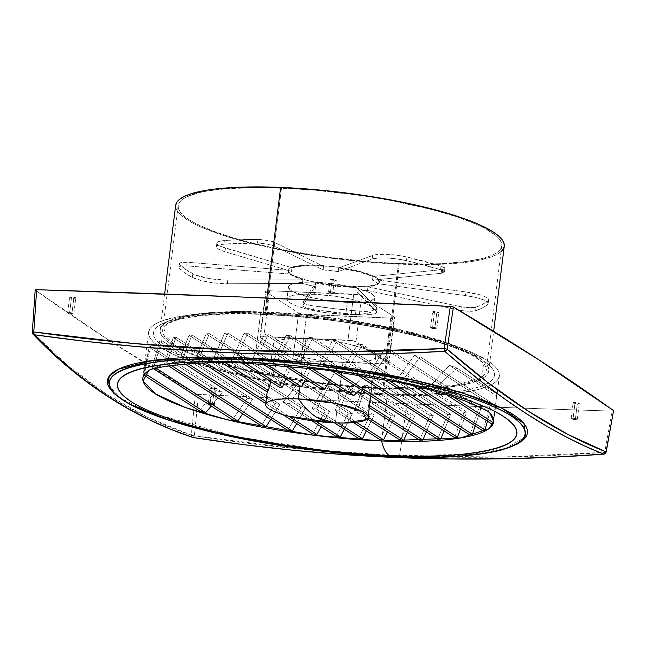 <?xml version="1.0" encoding="UTF-8"?>
<svg xmlns="http://www.w3.org/2000/svg" width="646" height="646" viewBox="0 0 646 646"><rect width="100%" height="100%" fill="white"/><g stroke="black" fill="none" stroke-linecap="round" stroke-linejoin="round"><path stroke-width="0.48" stroke-dasharray="3.23 2.42" d="M432.586 327.312A3.109 0.622 7.1 0 1 436.785 328.418A3.109 0.622 7.1 0 1 434.815 328.749L436.777 313.019A3.109 0.622 -172.9 0 0 438.747 312.688A3.109 0.622 -172.9 0 0 434.548 311.582L432.586 327.312L434.548 311.582L432.57 311.913L435.59 312.922L438.747 312.68L434.548 311.582A3.109 0.622 -172.9 0 0 432.57 311.913A3.109 0.622 -172.9 0 0 436.777 313.019L434.815 328.749A3.109 0.622 7.1 0 1 430.616 327.643A3.109 0.622 7.1 0 1 432.586 327.312L436.793 328.41L431.924 328.329L430.688 327.53L432.586 327.312M573.115 418.164A3.109 0.622 7.1 0 1 577.322 419.27A3.109 0.622 7.1 0 1 575.352 419.609L577.306 403.879A3.109 0.622 -172.9 0 0 579.284 403.54A3.109 0.622 -172.9 0 0 575.077 402.434L573.115 418.164L575.077 402.434L573.107 402.773L576.119 403.774L579.284 403.54L575.077 402.434A3.109 0.622 -172.9 0 0 573.107 402.773A3.109 0.622 -172.9 0 0 577.306 403.879L575.352 419.609A3.109 0.622 7.1 0 1 571.145 418.503A3.109 0.622 7.1 0 1 573.115 418.164L577.322 419.27L572.461 419.189L571.145 418.503L573.115 418.164M210.152 403.492A3.109 0.622 7.1 0 1 214.359 404.598A3.109 0.622 7.1 0 1 212.381 404.929L214.343 389.199A3.109 0.622 -172.9 0 0 216.313 388.868A3.109 0.622 -172.9 0 0 212.114 387.762L210.152 403.492L212.114 387.762L210.136 388.093L213.156 389.102L216.313 388.86L212.114 387.762A3.109 0.622 -172.9 0 0 210.136 388.093A3.109 0.622 -172.9 0 0 214.343 389.199L212.381 404.929A3.109 0.622 7.1 0 1 208.182 403.823A3.109 0.622 7.1 0 1 210.152 403.492L214.359 404.59L209.49 404.517L208.254 403.71L210.152 403.492M69.623 312.632A3.109 0.622 7.1 0 1 73.822 313.738A3.109 0.622 7.1 0 1 71.851 314.077L73.806 298.347A3.109 0.622 -172.9 0 0 75.784 298.008A3.109 0.622 -172.9 0 0 71.577 296.902L69.623 312.632L71.577 296.902L69.606 297.241L72.618 298.242L75.784 298.008L71.577 296.902A3.109 0.622 -172.9 0 0 69.606 297.241A3.109 0.622 -172.9 0 0 73.806 298.347L71.851 314.077A3.109 0.622 7.1 0 1 67.644 312.971A3.109 0.622 7.1 0 1 69.623 312.632L73.822 313.738L68.961 313.657L67.717 312.858L69.623 312.632M107.858 384.604L120.366 398.033L148.935 412.196L235.774 436.47L325.011 450.472L393.269 455.761A2.487 0.937 -87.7 0 1 392.485 456.722M265.11 312.026L266.846 298.048L265.11 312.026A165.554 33.293 7.1 0 1 488.731 370.852A165.554 33.293 7.1 0 1 383.781 388.755A165.554 33.293 7.1 0 1 160.16 329.928A165.554 33.293 7.1 0 1 265.11 312.026L236.347 311.558L210.976 312.575L189.964 315.054L174.121 318.882L168.331 321.264L164.052 323.929L161.314 326.844L160.151 329.985L160.563 333.328L162.558 336.824L166.111 340.466L171.19 344.197L185.709 351.795L205.565 359.346L229.984 366.548L258.037 373.13L288.633 378.847L320.618 383.458L352.74 386.809L383.781 388.755L399.301 264.117L383.781 388.755L425.714 388.9L437.907 388.206L458.918 385.727L474.77 381.899L480.551 379.517L484.831 376.852L487.568 373.937L488.739 370.796L488.319 367.453L486.325 363.948L482.772 360.315L471.144 352.797L453.872 345.182L431.625 337.769L418.899 334.232L390.854 327.643L344.358 319.479L296.143 313.972L265.11 312.026M175.68 205.299A165.554 33.293 -172.9 0 0 399.301 264.117L352.264 260.669L320.053 256.672L288.609 251.48L245.504 241.919L221.085 234.716L201.237 227.166L193.267 223.355L181.639 215.829L178.086 212.195L176.092 208.69L175.68 205.299M398.412 263.544A163.067 32.793 -172.9 0 0 501.78 245.916A163.067 32.793 -172.9 0 0 281.527 187.978L265.999 312.607A163.067 32.793 7.1 0 1 486.26 370.546A163.067 32.793 7.1 0 1 382.884 388.173L398.412 263.544L382.884 388.173L321.765 383.094L241.927 368.955L175.849 345.739L163.131 333.853L166.749 324.098L184.53 317.065L210.37 313.326L265.999 312.607A12.452 4.683 -87.7 0 1 263.374 314.513A12.452 4.683 -87.7 0 1 262.365 314.174C213.325 310.694 121.367 318.179 164.811 347.58C185.103 361.082 234.151 374.535 277.788 382.036C322.83 389.336 358.772 393.277 385.622 393.866A12.452 4.683 -87.7 0 1 382.884 388.173A12.452 4.683 92.3 0 0 385.622 393.866L429.17 394.02L453.379 392.195L463.667 390.725L480.123 386.744L486.131 384.273L490.58 381.511L493.423 378.475L494.634 375.213L494.206 371.749L492.131 368.107L488.441 364.328L483.168 360.452L476.36 356.519L458.426 348.614L435.323 340.91L422.104 337.236L377.329 327.304L327.966 319.673L294.6 316.193L247.055 313.738L218.808 314.021L194.599 315.846L184.312 317.315L167.855 321.296L161.847 323.767L157.398 326.529L154.555 329.557L153.344 332.827L153.78 336.291L155.847 339.933L159.538 343.712L171.618 351.521L189.561 359.426L212.663 367.13L225.882 370.804L255.017 377.644L303.305 386.122L336.76 390.281L385.622 393.866C434.661 397.347 526.611 389.861 483.168 360.452C462.875 346.959 413.836 333.506 370.19 326.004C325.148 318.704 289.206 314.764 262.365 314.174A12.452 4.683 92.3 0 0 263.374 314.513A12.452 4.683 92.3 0 0 265.999 312.607L380.332 326.069L445.99 343.091L470.127 353.394L483.765 363.585L481.117 377.401L454.913 385.525L382.884 388.173A163.067 32.793 7.1 0 1 162.631 330.235A163.067 32.793 7.1 0 1 265.999 312.607L281.527 187.978A163.067 32.793 -172.9 0 0 178.151 205.606A163.067 32.793 -172.9 0 0 398.412 263.544L426.74 264.012L439.708 263.689L462.665 261.961L480.907 258.836L488.029 256.793L493.73 254.443L497.945 251.827L500.642 248.952L501.789 245.86L501.377 242.565L499.415 239.117L495.918 235.54L484.46 228.127L476.611 224.372L457.061 216.935L433.006 209.845L390.547 200.421L359.58 195.31L312.091 189.892L267.008 187.558L228.208 188.511L207.511 190.95L199.033 192.678L186.209 197.07L181.986 199.695L179.289 202.561L178.143 205.662L178.554 208.949L180.517 212.405L184.021 215.982L189.02 219.656L195.472 223.387L212.486 230.888L234.393 238.188L246.925 241.677L274.558 248.161L320.351 256.204L367.84 261.63L398.412 263.544M516.049 444.4A211.613 42.547 7.1 0 1 393.269 455.761A2136.362 804.222 92.3 0 0 396.369 456.875A2136.362 804.222 -87.7 0 1 393.269 455.761A211.613 42.547 7.1 0 1 115.626 394.528M148.515 370.667L168.566 363.44L196.19 359.701L254.912 359.039A36.798 13.849 -87.7 0 1 248.072 363.327A36.798 13.849 92.3 0 0 254.912 359.039A176.762 35.546 7.1 0 1 490.023 413.206L473.906 402.062L447.202 391.113L376.586 373.194L254.912 359.039L255.065 357.836L254.912 359.039A176.762 35.546 7.1 0 0 148.515 370.667M256.914 357.908A176.762 35.546 -172.9 0 0 255.065 357.836A176.762 35.546 7.1 0 1 256.914 357.908L268.437 334.127L256.914 357.908L266.806 364.304L256.914 357.908M264.674 333.934A176.762 35.546 7.1 0 1 268.437 334.127L313.576 363.31L305.606 379.057L313.576 363.31L268.437 334.127A176.762 35.546 -172.9 0 0 264.674 333.934L255.727 352.514L264.674 333.934L309.636 362.995A51.656 10.384 7.1 0 1 313.576 363.31A51.656 10.384 7.1 0 0 309.636 362.995L264.674 333.934M260.637 313.06L255.727 352.514L253.224 357.763A176.762 35.546 7.1 0 1 255.065 357.836A176.762 35.546 -172.9 0 0 253.224 357.763L262.987 364.069L253.224 357.763L255.727 352.514L260.637 313.06L293.777 315.143L345.255 321.014L378.822 326.553L424.842 336.768L450.916 344.455L462.181 348.46L472.113 352.514L487.617 360.638L493.035 364.619L496.831 368.503L498.954 372.241L499.398 375.802L498.155 379.162L495.232 382.279L490.661 385.121L484.484 387.657L476.764 389.877L456.997 393.261L432.109 395.134L387.342 394.981A176.762 35.546 -172.9 0 0 499.398 375.867A176.762 35.546 -172.9 0 0 260.637 313.06A176.762 35.546 -172.9 0 0 148.588 332.173A176.762 35.546 -172.9 0 0 387.342 394.981L354.202 392.897L319.907 389.328L285.758 384.402L253.087 378.306L223.136 371.272L197.07 363.585L175.874 355.518L160.369 347.403L154.943 343.422L151.156 339.538L149.024 335.799L148.58 332.23L149.824 328.879L152.747 325.762L157.317 322.919L163.495 320.384L180.412 316.29L202.844 313.649L229.936 312.559L260.637 313.06M382.432 434.427L387.342 394.981L382.432 434.427L391.274 415.782L382.432 434.427M287.979 416.072A51.656 10.384 -172.9 0 0 335.419 422.864L336.929 410.759A51.656 10.384 -172.9 0 0 338.762 410.824L349.744 386.696L394.884 415.879L387.358 431.908L394.884 415.879A176.762 35.546 7.1 0 1 391.274 415.782L346.313 386.712L335.072 410.678A51.656 10.384 -172.9 0 0 336.929 410.759L335.419 422.864A51.656 10.384 7.1 0 1 331.398 422.662M495.7 405.349L496.653 393.68L457.037 368.067A176.762 35.546 -172.9 0 0 449.446 365.394A176.762 35.546 7.1 0 1 457.037 368.067L447.767 376.376L437.649 386.76A176.762 35.546 -172.9 0 0 431.205 384.838L449.446 365.394L431.205 384.838L446.329 394.609L431.205 384.838A176.762 35.546 7.1 0 1 437.649 386.76L453.145 396.781L437.649 386.76L447.767 376.376L457.037 368.067L496.653 393.68A176.762 35.546 7.1 0 1 496.871 396.055L492.309 424.333L496.871 396.055L449.446 365.394L496.871 396.055A176.762 35.546 -172.9 0 0 496.653 393.68L495.482 407.23L493.245 422.71M414.457 355.34A176.762 35.546 7.1 0 1 420.126 356.778L404.42 377.853A176.762 35.546 -172.9 0 0 399.066 376.626L414.457 355.34L399.066 376.626L412.964 385.614L399.066 376.626A176.762 35.546 7.1 0 1 404.42 377.853L418.495 386.954L404.42 377.853L420.126 356.778L492.082 403.298A176.762 35.546 7.1 0 1 490.379 404.428L482.966 430.874L490.379 404.428L414.457 355.34L490.379 404.428A176.762 35.546 -172.9 0 0 492.082 403.298L487.415 421.176L492.082 403.298L420.126 356.778A176.762 35.546 -172.9 0 0 414.457 355.34M384.863 348.783A176.762 35.546 7.1 0 1 389.893 349.801L375.552 371.765A176.762 35.546 -172.9 0 0 370.699 370.852L384.863 348.783L370.699 370.852L383.821 379.339L370.699 370.852A176.762 35.546 7.1 0 1 375.552 371.765L388.803 380.324L375.552 371.765L389.893 349.801L480.834 408.595A176.762 35.546 7.1 0 1 478.492 409.314L469.852 434.96L478.492 409.314L384.863 348.783L478.492 409.314A176.762 35.546 -172.9 0 0 480.834 408.595L475.214 425.859L480.834 408.595L389.893 349.801A176.762 35.546 -172.9 0 0 384.863 348.783M357.908 343.922A176.762 35.546 7.1 0 1 362.551 344.698L349.042 367.194A176.762 35.546 -172.9 0 0 344.52 366.5L357.908 343.922L344.52 366.5L356.963 374.551L344.52 366.5A176.762 35.546 7.1 0 1 349.042 367.194L361.607 375.318L349.042 367.194L362.551 344.698L466.695 412.019A176.762 35.546 7.1 0 1 463.965 412.495L454.55 437.641L463.965 412.495L357.908 343.922L463.965 412.495A176.762 35.546 -172.9 0 0 466.695 412.019L460.509 428.92L466.695 412.019L362.551 344.698A176.762 35.546 -172.9 0 0 357.908 343.922M332.714 340.208A176.762 35.546 7.1 0 1 337.083 340.797L324.187 363.69A176.762 35.546 -172.9 0 0 319.915 363.165L332.714 340.208L319.915 363.165L331.721 370.796L319.915 363.165A176.762 35.546 7.1 0 1 324.187 363.69L336.106 371.402L324.187 363.69L337.083 340.797L450.682 414.239A176.762 35.546 7.1 0 1 447.678 414.538L437.673 439.296L447.678 414.538L332.714 340.208L447.678 414.538A176.762 35.546 -172.9 0 0 450.682 414.239L444.077 430.866L450.682 414.239L337.083 340.797A176.762 35.546 -172.9 0 0 332.714 340.208M308.893 337.382A176.762 35.546 7.1 0 1 313.035 337.826L300.648 361.049A176.762 35.546 -172.9 0 0 296.587 360.654L308.893 337.382L296.587 360.654A176.762 35.546 7.1 0 1 300.648 361.049L311.929 368.333L300.648 361.049L313.035 337.826L433.248 415.54A176.762 35.546 7.1 0 1 430.018 415.685L419.52 440.128L430.018 415.685L308.893 337.382L430.018 415.685A176.762 35.546 -172.9 0 0 433.248 415.54L426.295 431.94L433.248 415.54L313.035 337.826A176.762 35.546 -172.9 0 0 308.893 337.382M407.36 432.271L414.611 416.056A176.762 35.546 7.1 0 1 411.179 416.081L400.237 440.241L411.179 416.081A176.762 35.546 -172.9 0 0 414.611 416.056L366.508 384.959A51.656 10.384 7.1 0 1 363.916 385.525L354.323 410.549A51.656 10.384 -172.9 0 0 357.319 410.25L366.508 384.959A51.656 10.384 7.1 0 1 363.916 385.525L411.179 416.081L363.916 385.525L354.323 410.549L367.243 418.907L354.323 410.549A51.656 10.384 -172.9 0 0 357.319 410.25L368.172 417.268L357.319 410.25L366.508 384.959L414.611 416.056L407.36 432.271M286.251 335.306A176.762 35.546 7.1 0 1 290.199 335.621L278.256 359.136A176.762 35.546 -172.9 0 0 274.389 358.869L286.251 335.306L274.389 358.869A176.762 35.546 7.1 0 1 278.256 359.136L290.199 335.621L338.294 366.726L329.072 381.657L338.294 366.726L290.199 335.621A176.762 35.546 -172.9 0 0 286.251 335.306L333.506 365.862A51.656 10.384 7.1 0 1 338.294 366.726A51.656 10.384 7.1 0 0 333.506 365.862L286.251 335.306M493.673 420.102L495.45 407.513M342.961 362.358L337.592 405.438L342.961 362.358L385.016 364.061L390.741 318.082L301.9 314.093L298.638 313.003L266.063 291.952L265.797 291.185L269.6 290.74L358.441 294.729L361.703 295.811L394.27 316.871L394.69 317.404L394.165 317.824L390.741 318.082A6.226 1.252 -172.9 0 0 394.69 317.404A6.226 1.252 -172.9 0 0 394.27 316.871L388.545 362.85L355.978 341.799L361.703 295.811A6.226 1.252 -172.9 0 0 353.717 294.14L347.984 340.119L305.929 338.423A51.656 10.384 -172.9 0 0 273.177 344.003A51.656 10.384 -172.9 0 0 276.625 348.452A51.656 10.384 -172.9 0 0 342.961 362.358L363.31 361.857L369.092 360.872L374.486 358.651L375.706 356.754L373.848 353.483L367.736 349.954L361.534 347.596L345.166 343.292L320.61 339.497L263.867 336.719L269.6 290.74A6.226 1.252 -172.9 0 0 265.651 291.411A6.226 1.252 -172.9 0 0 266.063 291.952L260.338 337.931A6.226 1.252 7.1 0 1 259.926 337.39A6.226 1.252 7.1 0 1 263.867 336.719L269.6 290.74L353.717 294.14L347.984 340.119A6.226 1.252 7.1 0 1 355.978 341.799L361.703 295.811L394.27 316.871L388.545 362.85A6.226 1.252 7.1 0 1 388.965 363.391A6.226 1.252 7.1 0 1 385.016 364.061L390.741 318.082L306.624 314.675L300.899 360.662L342.961 362.358L300.899 360.662A6.226 1.252 7.1 0 1 292.904 358.982L298.638 313.003A6.226 1.252 -172.9 0 0 306.624 314.675L300.899 360.662L292.904 358.982L298.638 313.003L266.063 291.952L260.338 337.931L292.904 358.982L260.015 337.648L261.049 336.832L263.867 336.719L305.929 338.423L289.037 338.593L277.538 340.555L274.397 342.13L273.177 344.019L273.928 346.159L276.625 348.452L287.349 353.184L303.725 357.488L323.25 360.71L342.961 362.358A51.656 10.384 -172.9 0 0 375.706 356.778A51.656 10.384 -172.9 0 0 372.266 352.32L388.545 362.85L388.965 363.383L388.44 363.803L342.961 362.358M300.56 381.503L305.929 338.423L352.716 340.708L355.978 341.799L372.266 352.32A51.656 10.384 -172.9 0 0 305.929 338.423L300.56 381.503L309.636 362.995L300.56 381.503M282.924 402.103A51.656 10.384 -172.9 0 0 289.133 403.879L304.193 382.384A51.656 10.384 7.1 0 1 303.983 382.343A51.656 10.384 7.1 0 1 299.13 381.35L290.49 393.204L282.924 402.103L311.937 420.861L282.924 402.103L289.133 403.879L316.274 421.434L289.133 403.879L304.193 382.384L352.361 413.529L344.27 429.194L352.361 413.529L304.193 382.384A51.656 10.384 7.1 0 1 299.13 381.35L290.49 393.204L282.924 402.103M362.446 438.707L374.139 415.039A176.762 35.546 7.1 0 1 370.344 414.821A176.762 35.546 -172.9 0 0 374.139 415.039L328.984 385.84A51.656 10.384 7.1 0 1 324.914 385.444L370.344 414.821L358.578 438.44L370.344 414.821L324.914 385.444L312.147 408.425A51.656 10.384 -172.9 0 0 316.524 409.023L328.984 385.84A51.656 10.384 7.1 0 1 326.731 385.63A51.656 10.384 7.1 0 1 324.914 385.444L312.147 408.425L334.483 422.872L312.147 408.425A51.656 10.384 -172.9 0 0 316.524 409.023L338.1 422.968L316.524 409.023L328.984 385.84L374.139 415.039L366.33 430.89M287.527 374.89L292.856 362.487L287.527 374.89M289.553 362.584A51.656 10.384 7.1 0 1 292.856 362.487L247.701 333.296L292.856 362.487A51.656 10.384 7.1 0 0 289.553 362.584L244.123 333.215L233.085 357.311A176.762 35.546 7.1 0 1 236.589 357.343L247.701 333.296A176.762 35.546 -172.9 0 0 244.123 333.215L289.553 362.584L284.337 375.14L289.553 362.584M279.508 387.325L284.337 375.14L279.508 387.325M271.756 378.201L276.165 364.263L271.756 378.201M273.847 365.006A51.656 10.384 7.1 0 1 276.165 364.263L227.99 333.126L276.165 364.263A51.656 10.384 7.1 0 0 273.847 365.006L224.598 333.166L213.996 357.545A176.762 35.546 7.1 0 1 217.314 357.448L227.99 333.126A176.762 35.546 -172.9 0 0 224.598 333.166L273.847 365.006L269.762 379.8L273.847 365.006M267.25 391.969L269.762 379.8L267.25 391.969M335.419 422.864A217.492 81.872 -87.7 0 1 333.699 422.839L343.68 423.009M347.29 302.401L345.788 314.505A43.565 8.761 7.1 0 1 286.937 299.025A43.565 8.761 7.1 0 1 314.554 294.318L316.064 282.213A43.565 8.761 -172.9 0 0 288.447 286.921A43.565 8.761 -172.9 0 0 347.29 302.401L326.44 300.447L306.818 296.562L293.074 291.677L290.014 289.699L288.439 286.937L290.595 284.644L294.019 283.473L301.819 282.359L312.188 282.1L336.921 284.175L356.535 288.059L365.741 290.942L372.007 293.938L374.801 296.797L374.607 298.509L371.232 300.6L367.065 301.609L358.328 302.441L347.29 302.401A43.565 8.761 -172.9 0 0 374.914 297.693A43.565 8.761 -172.9 0 0 316.064 282.213L314.554 294.318A43.565 8.761 7.1 0 1 373.404 309.797A43.565 8.761 7.1 0 1 345.788 314.505L347.29 302.401M330.558 291.588L332.068 279.492A3.109 0.622 -172.9 0 0 330.098 279.823A3.109 0.622 -172.9 0 0 334.297 280.929L332.795 293.034A3.109 0.622 7.1 0 1 328.588 291.927A3.109 0.622 7.1 0 1 330.558 291.588A3.109 0.622 7.1 0 1 334.765 292.695A3.109 0.622 7.1 0 1 332.795 293.034L334.297 280.929L336.275 280.59L333.255 279.589L330.098 279.823L334.297 280.929A3.109 0.622 -172.9 0 0 336.275 280.59A3.109 0.622 -172.9 0 0 332.068 279.492L330.558 291.588L328.588 291.927L331.608 292.929L334.765 292.695L330.558 291.588M317.129 265.91L317.202 265.304A46.06 9.262 -172.9 0 0 288.011 270.278A46.06 9.262 -172.9 0 0 350.221 286.646L350.14 287.252A46.06 9.262 7.1 0 1 315.539 282.988L315.087 286.614A46.06 9.262 7.1 0 1 302.385 283.424L302.837 279.799A46.06 9.262 7.1 0 1 287.93 270.884A46.06 9.262 7.1 0 1 288.116 270.278L287.664 273.904A46.06 9.262 7.1 0 1 291.532 271.385L291.984 267.759A46.06 9.262 7.1 0 1 317.129 265.91L302.223 266.047L291.984 267.759L220.464 246.336L217.524 244.535L216.846 243.421L217.807 241.984L219.729 241.249L232.092 240.037L248.936 239.505L261.993 239.69L270.254 240.998L273.484 241.959L273.032 245.585A12.452 2.503 7.1 0 1 274.259 246.102L274.712 242.476A12.452 2.503 -172.9 0 0 273.484 241.959A12.452 2.503 7.1 0 1 274.712 242.476L323.598 266.281A46.06 9.262 -172.9 0 0 317.129 265.91A46.06 9.262 7.1 0 1 323.598 266.281L323.145 269.907L274.259 246.102L274.712 242.476L323.598 266.281L323.145 269.907A46.06 9.262 7.1 0 1 338.246 271.538L338.698 267.912L373.719 255.089L384.701 254.274L394.593 254.96L404.622 256.527L440.984 266.039L444.795 268.025L444.577 268.873L442.914 269.479L442.462 273.113A12.452 2.503 7.1 0 1 441.121 273.298L441.573 269.673A12.452 2.503 -172.9 0 0 442.914 269.479A12.452 2.503 7.1 0 1 441.573 269.673L372.952 276.512L358.425 271.7L338.698 267.912L372.605 255.428L372.153 259.062L338.246 271.538L338.698 267.912A46.06 9.262 7.1 0 1 372.952 276.512L372.5 280.146L441.121 273.298L441.573 269.673L372.952 276.512L372.5 280.146A46.06 9.262 7.1 0 1 377.958 283.675L378.411 280.041L465.928 291.968L481.779 295.408L486.147 297.217L488.376 298.977L488.247 300.527L486.107 302.36L479.808 305.687L474.592 307.407L467.696 307.569L461.325 306.81L460.873 310.443A12.452 2.503 7.1 0 1 458.822 310.048L459.274 306.414A12.452 2.503 -172.9 0 0 461.325 306.81A12.452 2.503 7.1 0 1 459.274 306.414L367.97 286.84L373.977 285.79L377.829 284.248L379.339 282.294L378.411 280.041L465.928 291.968L465.475 295.602L377.958 283.675L378.411 280.041A46.06 9.262 7.1 0 1 379.339 282.27A46.06 9.262 7.1 0 1 367.97 286.84L367.517 290.474L458.822 310.048L459.274 306.414L367.97 286.84L367.517 290.474A46.06 9.262 7.1 0 1 355.801 291.015L356.253 287.389L376.432 307.238L377.014 308.869L374.131 310.516L369.496 311.21L360.848 311.275L334.991 308.764L309.991 305.275L305.259 303.838L303.273 302.36L302.821 305.994A12.452 2.503 7.1 0 1 302.812 305.792A12.452 2.503 7.1 0 1 302.893 305.558L303.345 301.924A12.452 2.503 -172.9 0 0 303.265 302.158A12.452 2.503 -172.9 0 0 303.273 302.36A12.452 2.503 7.1 0 1 303.345 301.924L315.539 282.988L332.779 285.807L350.14 287.252A46.06 9.262 -172.9 0 0 356.253 287.389L376.432 307.238L375.98 310.871L355.801 291.015L356.253 287.389A46.06 9.262 7.1 0 1 350.14 287.252L350.221 286.646L323.751 283.893L307.431 280.469L292.904 275.301L288.673 272.2L288.003 270.294L290.28 267.872L293.906 266.628L302.142 265.458L313.108 265.183L339.255 267.371L359.992 271.481L374.527 276.641L378.75 279.75L379.42 281.648L379.097 282.528L375.528 284.741L368.365 286.202L350.221 286.646A46.06 9.262 -172.9 0 0 379.412 281.664A46.06 9.262 -172.9 0 0 317.202 265.304L317.129 265.91M188.826 266.039L189.278 262.405A12.452 2.503 -172.9 0 0 187.187 262.284L186.734 265.91A12.452 2.503 7.1 0 1 188.826 266.039L189.278 262.405L288.116 270.278L288.358 272.459L290.999 274.857L302.837 279.799L225.535 280.114L210.523 278.725L195.496 275.075L184.821 268.962L179.289 263.73L180.84 262.656L187.187 262.284A12.452 2.503 7.1 0 1 189.278 262.405L288.116 270.278L287.664 273.904L188.826 266.039L287.664 273.904L288.988 272.539L291.532 271.385L291.984 267.759L225.43 248.121L224.978 251.746L291.532 271.385L224.978 251.746A24.895 5.006 7.1 0 1 216.386 246.772A24.895 5.006 7.1 0 1 223.879 244.172L224.332 240.546A24.895 5.006 -172.9 0 0 216.838 243.146A24.895 5.006 -172.9 0 0 225.43 248.121L224.978 251.746L218.792 249.356L216.394 247.055L216.773 246.053L218.195 245.222L223.879 244.172A158.084 31.791 7.1 0 1 257.496 243.114L257.948 239.488A158.084 31.791 -172.9 0 0 224.332 240.546L223.879 244.172L257.496 243.114A12.452 2.503 7.1 0 1 273.032 245.585L273.484 241.959A12.452 2.503 -172.9 0 0 257.948 239.488L257.496 243.114L265.813 243.841L273.032 245.585A12.452 2.503 7.1 0 1 274.259 246.102L323.145 269.907L338.246 271.538L372.153 259.062A24.895 5.006 7.1 0 1 406.495 260.653L406.948 257.019A24.895 5.006 -172.9 0 0 372.605 255.428L372.153 259.062L377.934 258.045L386.615 257.988L396.701 258.909L406.495 260.653A158.084 31.791 7.1 0 1 440.532 269.673L440.984 266.039A158.084 31.791 -172.9 0 0 406.948 257.019L406.495 260.653L440.532 269.673A12.452 2.503 7.1 0 1 444.432 272.039A12.452 2.503 7.1 0 1 442.462 273.113L442.914 269.479A12.452 2.503 -172.9 0 0 444.884 268.413A12.452 2.503 -172.9 0 0 440.984 266.039L440.532 269.673L444.343 271.659L444.125 272.507L442.462 273.113A12.452 2.503 7.1 0 1 441.121 273.298L372.5 280.146L377.958 283.675L465.475 295.602A24.895 5.006 7.1 0 1 488.15 303.459A24.895 5.006 7.1 0 1 487.795 304.153L488.247 300.527A24.895 5.006 -172.9 0 0 488.602 299.833A24.895 5.006 -172.9 0 0 465.928 291.968L465.475 295.602L475.238 297.362L482.998 299.631L487.431 302.037L488.142 303.152L487.795 304.153A158.084 31.791 7.1 0 1 475.222 310.791L475.674 307.157A158.084 31.791 -172.9 0 0 488.247 300.527L487.795 304.153L482.845 307.714L475.222 310.791A12.452 2.503 7.1 0 1 460.873 310.443L461.325 306.81A12.452 2.503 -172.9 0 0 475.674 307.157L475.222 310.791L474.14 311.041L467.244 311.202L460.873 310.443A12.452 2.503 7.1 0 1 458.822 310.048L367.517 290.474L355.801 291.015L375.98 310.871A24.895 5.006 7.1 0 1 376.634 312.236A24.895 5.006 7.1 0 1 355.429 314.57L355.881 310.936A24.895 5.006 -172.9 0 0 377.086 308.602A24.895 5.006 -172.9 0 0 376.432 307.238L375.98 310.871L376.634 311.986L376.222 312.979L374.777 313.803L364.998 314.998L355.429 314.57A158.084 31.791 7.1 0 1 313.625 309.644L314.077 306.018A158.084 31.791 -172.9 0 0 355.881 310.936L355.429 314.57L313.625 309.644A12.452 2.503 7.1 0 1 302.821 305.994L303.273 302.36A12.452 2.503 -172.9 0 0 314.077 306.018L313.625 309.644L306.123 307.972L302.821 305.994A12.452 2.503 7.1 0 1 302.893 305.558L303.345 301.924L315.539 282.988L315.087 286.614L302.893 305.558L315.087 286.614L302.385 283.424L302.837 279.799L227.788 280.138L227.335 283.764L302.385 283.424L227.335 283.764A24.895 5.006 7.1 0 1 192.322 277.497L192.774 273.864A24.895 5.006 -172.9 0 0 227.788 280.138L227.335 283.764L217.734 283.311L202.836 280.978L192.322 277.497A158.084 31.791 7.1 0 1 179.063 267.824L179.515 264.19A158.084 31.791 -172.9 0 0 192.774 273.864L192.322 277.497L184.368 272.588L179.063 267.824A12.452 2.503 7.1 0 1 178.845 267.258A12.452 2.503 7.1 0 1 186.734 265.91L187.187 262.284A12.452 2.503 -172.9 0 0 179.297 263.625A12.452 2.503 -172.9 0 0 179.515 264.19L179.063 267.824L178.99 266.943L180.387 266.281L186.734 265.91A12.452 2.503 7.1 0 1 188.826 266.039M502.289 457.037L399.575 455.834L406.98 403.75A5601.523 1126.341 -172.9 0 0 612.214 411.082L604.696 452.353L502.289 457.037M110.523 341.29L35.32 290.159A5601.523 1126.341 -172.9 0 0 195.48 393.713L191.305 435.121L147.926 417.518L106.905 394.488L68.379 366.088L32.437 332.407L35.191 289.965L32.437 332.407A2.487 0.444 3.9 0 1 32.3 332.238M613.571 410.614L612.214 411.082A5601.523 1126.341 7.1 0 1 406.98 403.75A5601.523 1126.341 7.1 0 1 198.548 394.351L194.365 435.759L198.548 394.351A5601.523 1126.341 -172.9 0 0 406.98 403.75L399.575 455.834L296.837 448.728L194.365 435.759A2.487 0.63 5.8 0 1 191.305 435.121L195.48 393.713L110.531 341.29M314.554 294.318L303.523 294.277L294.778 295.109L290.611 296.118L287.244 298.21L287.042 299.922L289.844 302.78L296.11 305.776L305.316 308.659L324.93 312.543L349.664 314.618L360.032 314.36L367.824 313.245L371.248 312.075L373.404 309.781L371.838 307.02L368.777 305.041L355.025 300.156L335.411 296.272L314.554 294.318M349.744 386.696A51.656 10.384 7.1 0 1 346.313 386.712L335.072 410.678L353.499 422.589L335.072 410.678A51.656 10.384 -172.9 0 0 336.929 410.759A51.656 10.384 -172.9 0 0 338.762 410.824L356.463 422.274L338.762 410.824L349.744 386.696A51.656 10.384 7.1 0 1 346.313 386.712L391.274 415.782A176.762 35.546 -172.9 0 0 394.884 415.879L349.744 386.696M326.981 376.828L320.303 388.561L326.981 376.828M369.787 401.005L371.749 386.566L371.2 380.381L369.173 377.119L365.725 376.844L360.92 379.565L354.864 385.226L347.693 393.697L354.864 385.226L360.92 379.565L365.725 376.844L369.173 377.119L371.2 380.381L371.749 386.566L370.812 395.538L368.406 407.085A51.656 10.384 -172.9 0 0 369.577 405.607L369.972 402.805M362.293 388.399L360.597 389.465L365.442 387.261L362.293 388.399M367.849 387.762L365.442 387.261L367.849 387.762L369.48 389.877L367.849 387.762M370.32 393.584L369.48 389.877L370.32 393.584M225.543 362.769L217.314 357.448L225.543 362.769M222.062 362.753L213.996 357.545L222.062 362.753M245.706 363.238L236.589 357.343L245.706 363.238M242.048 363.109L233.085 357.311L242.048 363.109M307.746 367.873L296.587 360.654L307.746 367.873M288.867 365.999L278.256 359.136L288.867 365.999M284.87 365.652L274.389 358.869L284.87 365.652M368.406 407.085L369.359 407.707L368.406 407.085M369.577 405.607L369.964 402.894M336.178 436.535L348.38 413.19L299.13 381.35L348.38 413.19A176.762 35.546 -172.9 0 0 352.361 413.529A176.762 35.546 7.1 0 1 348.38 413.19L336.178 436.535M206.179 333.829L196.053 358.514L203.054 363.036L196.053 358.514A176.762 35.546 7.1 0 1 199.154 358.28L206.357 362.939L199.154 358.28L209.369 333.651L329.508 411.324L321.102 426.788L329.508 411.324L209.369 333.651A176.762 35.546 -172.9 0 0 206.179 333.829L325.318 410.848L206.179 333.829A176.762 35.546 7.1 0 1 209.369 333.651L199.154 358.28A176.762 35.546 -172.9 0 0 196.053 358.514L206.179 333.829M265.764 403.58L282.908 414.659L265.764 403.58M312.64 433.886L325.318 410.848A176.762 35.546 -172.9 0 0 329.508 411.324A176.762 35.546 7.1 0 1 325.318 410.848L312.64 433.886M266.015 401.513L288.923 416.315L266.015 401.513M188.995 335.282L179.426 360.331L185.144 364.029L179.426 360.331A176.762 35.546 7.1 0 1 182.277 359.943L188.244 363.795L182.277 359.943L191.951 334.959L305.445 408.337L296.684 423.574L305.445 408.337L191.951 334.959A176.762 35.546 -172.9 0 0 188.995 335.282L301.028 407.715L188.995 335.282A176.762 35.546 7.1 0 1 191.951 334.959L182.277 359.943A176.762 35.546 -172.9 0 0 179.426 360.331L188.995 335.282M287.785 430.389L301.028 407.715A176.762 35.546 -172.9 0 0 305.445 408.337A176.762 35.546 7.1 0 1 301.028 407.715L287.785 430.389M173.298 337.705L164.455 363.23L168.533 365.862L164.455 363.23A176.762 35.546 7.1 0 1 166.975 362.616L171.376 365.458L166.975 362.616L175.962 337.196L279.952 404.428L270.739 419.367L279.952 404.428L175.962 337.196A176.762 35.546 -172.9 0 0 173.298 337.705L275.244 403.613L173.298 337.705A176.762 35.546 7.1 0 1 175.962 337.196L166.975 362.616A176.762 35.546 -172.9 0 0 164.455 363.23L173.298 337.705M261.275 425.819L275.244 403.613A176.762 35.546 -172.9 0 0 279.952 404.428A176.762 35.546 7.1 0 1 275.244 403.613L261.275 425.819M159.602 341.427L151.842 367.639L153.708 368.85L151.842 367.639A176.762 35.546 7.1 0 1 153.861 366.71L156.171 368.204L153.861 366.71L161.847 340.644L252.578 399.301L242.726 413.828L252.578 399.301L161.847 340.644A176.762 35.546 -172.9 0 0 159.602 341.427L247.45 398.219L159.602 341.427A176.762 35.546 7.1 0 1 161.847 340.644L153.861 366.71A176.762 35.546 -172.9 0 0 151.842 367.639L159.602 341.427M232.407 419.722L247.45 398.219A176.762 35.546 -172.9 0 0 252.578 399.301A176.762 35.546 7.1 0 1 247.45 398.219L232.407 419.722M149.145 347.233L143.59 374.874A176.762 35.546 7.1 0 1 144.526 373.243L145.059 373.59L144.526 373.243L150.655 345.973L222.297 392.292L211.266 406.059L222.297 392.292L150.655 345.973A176.762 35.546 -172.9 0 0 149.145 347.233L216.434 390.733L149.145 347.233A176.762 35.546 7.1 0 1 150.655 345.973L144.526 373.243A176.762 35.546 -172.9 0 0 143.59 374.874L149.145 347.233M199.186 410.816L216.434 390.733A176.762 35.546 -172.9 0 0 222.297 392.292A176.762 35.546 7.1 0 1 216.434 390.733L199.186 410.816M244.123 333.215A176.762 35.546 7.1 0 1 247.701 333.296L236.589 357.343A176.762 35.546 -172.9 0 0 233.085 357.311L244.123 333.215M224.598 333.166A176.762 35.546 7.1 0 1 227.99 333.126L217.314 357.448A176.762 35.546 -172.9 0 0 213.996 357.545L224.598 333.166M501.07 251.625L496.071 254.887L490.29 257.269L474.447 261.097L464.539 262.51L441.234 264.271L399.301 264.117A165.554 33.293 -172.9 0 0 504.251 246.223M198.548 394.351L195.48 393.713L198.548 394.351M32.51 332.084L32.437 332.407C78.772 380.946 131.736 415.184 191.305 435.121A2.487 2.253 -71.5 0 0 192.774 437.439M32.437 332.407L32.486 333.223M192.944 437.487L191.789 436.72L191.305 435.121L194.365 435.759L193.138 437.528M606.174 452.119A2.487 0.557 10.3 0 1 604.696 452.353L612.214 411.082L613.7 410.816M193.267 437.544A2.487 0.904 98.8 0 0 194.365 435.759C262.591 446.37 330.994 453.056 399.575 455.834C468.156 458.603 536.527 457.441 604.696 452.353A2.487 0.961 -94.3 0 1 603.921 454.146M605.964 452.281L604.696 452.353L604.099 454.09M392.59 456.714A2.487 0.937 92.3 0 0 393.269 455.761L471.572 454.259L506.23 448.066L526.022 436.688M436.785 328.418L438.747 312.688M577.322 419.27L579.284 403.54M214.359 404.598L216.313 388.868M73.822 313.738L75.784 298.008M160.16 329.928L164.625 294.043M501.78 245.916L486.26 370.546M166.749 324.098C173.047 318.058 213.923 311.897 263.366 314.513C323.743 316.758 397.944 328.871 442.704 343.664C460.558 349.583 472.92 355.058 479.8 360.088L483.765 363.585M493.665 421.846L495.264 409.015M499.398 375.867L497.646 389.918M497.646 389.926L496.588 398.38M273.177 344.003L267.21 391.944M288.447 286.921L286.937 299.025M328.588 291.927L330.098 279.823M287.93 270.884L288.011 270.278M302.812 305.792L303.265 302.158M216.386 246.772L216.838 243.146M444.432 272.039L444.884 268.413M488.15 303.459L488.602 299.833M376.634 312.236L377.086 308.602M178.845 267.258L179.297 263.625M379.339 282.27L379.412 281.664M334.765 292.695L336.275 280.59M374.914 297.693L373.404 309.797M259.926 337.39L265.651 291.411M388.965 363.391L394.69 317.404M375.706 356.778L371.297 392.162M142.863 378.152L148.588 332.173M178.151 205.606L162.631 330.235M488.731 370.852L493.657 331.301M67.644 312.971L69.606 297.241M208.182 403.823L210.136 388.093M571.145 418.503L573.107 402.773M430.616 327.643L432.57 311.913"/><path stroke-width="0.97" d="M115.626 394.528A211.613 42.547 7.1 0 1 241.58 357.69L153.522 360.339L118.606 369.149L109.295 376.085L107.858 384.604L113.979 393.495L128.909 403.831L168.558 420.118L217.88 433.587L317.412 450.625L392.477 456.722A2.487 0.937 -87.7 0 1 392.364 456.706C359.644 455.987 315.837 451.183 260.936 442.284C207.746 433.143 147.966 416.751 123.241 400.294C70.285 364.457 182.366 355.324 242.129 359.572A2.487 0.937 -87.7 0 1 241.58 357.69A2136.362 804.222 -87.7 0 1 236.711 353.023L185.442 350.318L134.602 346.369L84.166 341.177L34.157 334.741L51.817 352.256L70.123 368.454L89.075 383.32L108.681 396.87L128.901 409.071L149.727 419.916L171.133 429.404L193.138 437.528L244.374 444.755L295.674 450.512L347.047 454.8L398.493 457.618A2136.362 804.222 -87.7 0 1 396.369 456.875A2136.362 804.222 92.3 0 0 398.493 457.618L449.923 458.959L501.28 458.822L552.556 457.215L603.76 454.13L584.913 446.136L565.759 436.736L546.298 425.948L526.522 413.763L506.464 400.197L486.155 385.274L465.588 368.987L444.779 351.343L392.356 353.637L340.2 354.686L288.318 354.476L236.711 353.023A2136.362 804.222 92.3 0 0 241.58 357.69A211.613 42.547 7.1 0 1 463.109 393.244A211.613 42.547 7.1 0 1 516.049 444.4M175.672 205.355L176.843 202.214L179.58 199.291L183.86 196.634L189.641 194.252L205.485 190.417L215.393 189.003L238.697 187.251L280.63 187.397L266.846 298.048L280.63 187.397A165.554 33.293 -172.9 0 0 175.68 205.299L164.625 294.043M392.477 456.722C440.225 458.547 476.578 456.302 501.562 449.987L517.914 443.802L526.022 436.688L523.906 423.518L502.144 408.385L463.513 393.374L414.926 380.405L316.661 363.771L241.58 357.69A2.487 0.937 92.3 0 0 242.129 359.572C274.849 360.29 318.664 365.095 373.566 373.994C426.756 383.126 486.535 399.527 511.261 415.984C564.216 451.82 452.135 460.945 392.364 456.706A2137.606 804.69 -87.7 0 1 389.288 455.559A201.277 40.472 7.1 0 1 130.831 401.384A201.277 40.472 7.1 0 1 245.012 362.277A2137.606 804.69 -87.7 0 1 242.129 359.572A209.587 42.143 -172.9 0 0 123.241 400.294A209.587 42.143 -172.9 0 0 392.364 456.706A209.587 42.143 -172.9 0 0 511.261 415.984A209.587 42.143 -172.9 0 0 242.129 359.572A2137.606 804.69 92.3 0 0 245.012 362.277C187.615 358.199 79.983 366.968 130.831 401.384C154.588 417.187 211.993 432.933 263.075 441.711C315.797 450.254 357.868 454.873 389.288 455.559A36.798 13.849 -87.7 0 1 381.616 440.96L314.424 435.339L226.738 419.617L185.434 407.529L155.621 394.012L143.081 381.092L148.515 370.667A176.762 35.546 7.1 0 0 142.863 378.152A176.762 35.546 7.1 0 0 381.616 440.96L381.762 439.748A176.762 35.546 -172.9 0 0 383.603 439.821L387.358 431.908L383.603 439.821A176.762 35.546 7.1 0 1 381.762 439.748A176.762 35.546 7.1 0 1 379.921 439.668L353.499 422.589L379.921 439.668A176.762 35.546 -172.9 0 0 381.762 439.748L381.616 440.96A36.798 13.849 92.3 0 0 389.288 455.559C446.693 459.637 554.325 450.868 503.468 416.452C479.72 400.649 422.314 384.903 371.232 376.125C318.51 367.582 276.44 362.963 245.012 362.277A36.798 13.849 92.3 0 0 248.072 363.327A36.798 13.849 -87.7 0 1 245.012 362.277A201.277 40.472 7.1 0 1 503.468 416.452A201.277 40.472 7.1 0 1 389.288 455.559A2137.606 804.69 92.3 0 0 392.364 456.706A2.487 0.937 92.3 0 0 392.485 456.722A2.487 0.937 92.3 0 0 392.59 456.714M490.023 413.206A176.762 35.546 7.1 0 1 493.665 421.846A176.762 35.546 7.1 0 1 381.616 440.96L460.816 437.899L488.917 428.71L493.689 421.644L490.023 413.206M431.205 384.838L431.601 384.386L431.205 384.838M331.398 422.662A51.656 10.384 7.1 0 1 265.643 404.501A51.656 10.384 7.1 0 1 298.395 398.921A51.656 10.384 7.1 0 1 368.172 417.276L403.742 440.265L407.36 432.271L403.742 440.265A176.762 35.546 7.1 0 1 400.237 440.241A176.762 35.546 -172.9 0 0 403.742 440.265L368.172 417.268A51.656 10.384 7.1 0 1 335.419 422.864M422.831 440.039L426.295 431.94L422.831 440.039A176.762 35.546 7.1 0 1 419.52 440.128A176.762 35.546 -172.9 0 0 422.831 440.039L369.617 405.64L422.831 440.039M440.774 439.07L444.077 430.866L440.774 439.07A176.762 35.546 7.1 0 1 437.673 439.296A176.762 35.546 -172.9 0 0 440.774 439.07L336.106 371.402L440.774 439.07M457.4 437.245L460.509 428.92L457.4 437.245A176.762 35.546 7.1 0 1 454.55 437.641A176.762 35.546 -172.9 0 0 457.4 437.245L361.607 375.318L457.4 437.245M472.371 434.354L475.214 425.859L472.371 434.354A176.762 35.546 7.1 0 1 469.852 434.96A176.762 35.546 -172.9 0 0 472.371 434.354L388.803 380.324L472.371 434.354M484.985 429.937L487.415 421.176L484.985 429.937A176.762 35.546 7.1 0 1 482.966 430.874A176.762 35.546 -172.9 0 0 484.985 429.937L418.495 386.954L484.985 429.937M495.45 407.513L495.7 405.349M493.245 422.71L453.145 396.781L493.245 422.71A176.762 35.546 7.1 0 1 492.309 424.333L446.329 394.609L492.309 424.333A176.762 35.546 -172.9 0 0 493.245 422.71L493.673 420.102M299.897 386.817A51.656 10.384 -172.9 0 0 298.072 386.752L262.987 364.069L298.072 386.752A51.656 10.384 -172.9 0 1 299.897 386.817L298.395 398.921L299.897 386.817A51.656 10.384 -172.9 0 1 301.755 386.906L266.806 364.304L301.755 386.906A51.656 10.384 -172.9 0 0 299.897 386.817M282.512 387.027A51.656 10.384 -172.9 0 0 279.508 387.325L242.048 363.109L279.508 387.325A51.656 10.384 -172.9 0 1 282.512 387.027L245.706 363.238L282.512 387.027L285.863 378.863L282.512 387.027M268.421 390.491A51.656 10.384 -172.9 0 0 267.25 391.969L222.062 362.753L267.25 391.969L268.421 390.491L225.543 362.769L268.421 390.491L270.755 381.665L268.421 390.491M298.395 398.921A51.656 10.384 -172.9 0 0 265.966 403.605A51.656 10.384 -172.9 0 0 287.979 416.072L333.699 422.839A217.492 81.872 -87.7 0 1 316.152 416.936A217.492 81.872 -87.7 0 1 298.395 398.921C303.975 406.875 309.894 412.883 316.152 416.936L333.699 422.839L343.68 423.009L366.177 419.674L362.866 411.736L335.5 403.354L298.395 398.921M32.486 333.223L34.157 334.741C100.558 344.156 168.081 350.245 236.711 353.023C305.348 355.801 374.696 355.235 444.779 351.343A2.487 0.799 -93.2 0 1 444.117 348.533L447.177 349.179L453.403 307.068L450.343 306.422A5601.523 1126.341 -172.9 0 0 36.669 289.699L33.786 331.939L134.158 343.559L236.202 350.205L339.618 351.868L444.117 348.533L450.343 306.422L452.135 306.656L453.403 307.068L447.177 349.179L488.529 383.078L528.872 411.55L568.076 434.508L606.053 451.885L613.571 410.614A5601.523 1126.341 -172.9 0 0 453.403 307.068L537.617 359.006L613.571 410.614L606.053 451.885A2.487 0.557 10.3 0 1 606.174 452.111L603.913 454.146A2.487 0.961 -94.3 0 1 603.76 454.13C535.542 459.225 467.123 460.388 398.493 457.618C329.856 454.841 261.404 448.146 193.138 437.528C133.52 417.582 80.524 383.32 34.157 334.741A2.487 2.221 136.4 0 1 32.437 332.407L33.786 331.939L36.669 289.699L241.911 297.031L450.343 306.422L444.117 348.533C303.668 356.293 166.894 350.762 33.786 331.939A2.487 1.058 98.1 0 0 34.157 334.741L33.786 331.939A2.487 0.444 3.9 0 0 32.3 332.238L35.183 289.973M305.606 379.057L301.755 386.906L305.606 379.057M324.68 389.15A51.656 10.384 -172.9 0 0 320.303 388.561L284.87 365.652L320.303 388.561A51.656 10.384 -172.9 0 1 324.68 389.15L288.867 365.999L324.68 389.15L329.072 381.657L324.68 389.15M353.903 395.473A51.656 10.384 -172.9 0 0 347.693 393.697L307.746 367.873L347.693 393.697L353.903 395.473L311.929 368.333L353.903 395.473L358.425 391.145L353.903 395.473M360.597 389.465L358.425 391.145L360.597 389.465M369.964 402.894L370.433 395.828L368.172 417.276M367.243 418.907L400.237 440.241L367.243 418.907M356.463 422.274L383.603 439.821L356.463 422.274M369.359 407.707L419.52 440.128L369.359 407.707M369.787 401.005L368.406 407.085L369.577 405.607M331.721 370.796L437.673 439.296L331.721 370.796M356.963 374.551L454.55 437.641L356.963 374.551M383.821 379.339L469.852 434.96L383.821 379.339M412.964 385.614L482.966 430.874L412.964 385.614M334.483 422.872L358.578 438.44L334.483 422.872M338.1 422.968L362.446 438.707A176.762 35.546 7.1 0 1 358.578 438.44A176.762 35.546 -172.9 0 0 362.446 438.707L338.1 422.968M366.33 430.89L362.446 438.707M311.937 420.861L336.178 436.535L311.937 420.861M316.274 421.434L340.24 436.922A176.762 35.546 7.1 0 1 336.178 436.535A176.762 35.546 -172.9 0 0 340.24 436.922L316.274 421.434M344.27 429.194L340.24 436.922L344.27 429.194M203.054 363.036L265.764 403.58L203.054 363.036M282.908 414.659L312.64 433.886L282.908 414.659M316.911 434.419A176.762 35.546 7.1 0 1 312.64 433.886A176.762 35.546 -172.9 0 0 316.911 434.419L288.923 416.315L316.911 434.419L321.102 426.788L316.911 434.419M206.357 362.939L266.015 401.513L206.357 362.939M185.144 364.029L287.785 430.389L185.144 364.029M292.315 431.076A176.762 35.546 7.1 0 1 287.785 430.389A176.762 35.546 -172.9 0 0 292.315 431.076L188.244 363.795L292.315 431.076L296.684 423.574L292.315 431.076M168.533 365.862L261.275 425.819L168.533 365.862M266.128 426.723A176.762 35.546 7.1 0 1 261.275 425.819A176.762 35.546 -172.9 0 0 266.128 426.723L171.376 365.458L266.128 426.723L270.739 419.367L266.128 426.723M153.708 368.85L232.407 419.722L153.708 368.85M237.768 420.958A176.762 35.546 7.1 0 1 232.407 419.722A176.762 35.546 -172.9 0 0 237.768 420.958L156.171 368.204L237.768 420.958L242.726 413.828L237.768 420.958M143.945 375.108L199.186 410.816L143.945 375.108M205.622 412.746A176.762 35.546 7.1 0 1 199.186 410.816A176.762 35.546 -172.9 0 0 205.622 412.746L145.059 373.59L205.622 412.746L211.266 406.059L205.622 412.746M493.657 331.301L504.251 246.223A165.554 33.293 -172.9 0 0 280.63 187.397L327.675 190.845L375.77 197.305L406.374 203.014L447.153 213.14L469.4 220.552L478.702 224.356L493.221 231.954L498.3 235.685L501.853 239.319L503.848 242.823L504.26 246.166L503.097 249.308L501.07 251.625M35.32 290.159L36.669 289.699L35.191 289.965M606.174 452.111L613.571 410.614M446.87 349.979L447.177 349.179L444.117 348.533L444.779 351.343L446.87 349.979M606.053 451.885C556.101 432.344 503.145 398.106 447.177 349.179A2.487 2.156 131.2 0 1 444.779 351.343C500.779 400.31 553.775 434.572 603.76 454.13A2.487 2.326 -68.7 0 0 606.053 451.885L605.278 453.435L604.099 454.09M603.848 454.146L603.929 454.146C467.066 464.329 330.154 458.797 193.202 437.544L192.791 437.447C132.834 417.373 79.563 382.941 32.978 334.135L32.3 332.246M148.418 370.715C150.147 367.727 196.344 360.129 248.056 363.327L323.929 369.778L397.209 382.069C424.503 387.939 446.975 394.189 464.635 400.811C481.27 407.739 489.757 411.89 490.104 413.27M267.21 391.944L265.643 404.501"/></g></svg>
